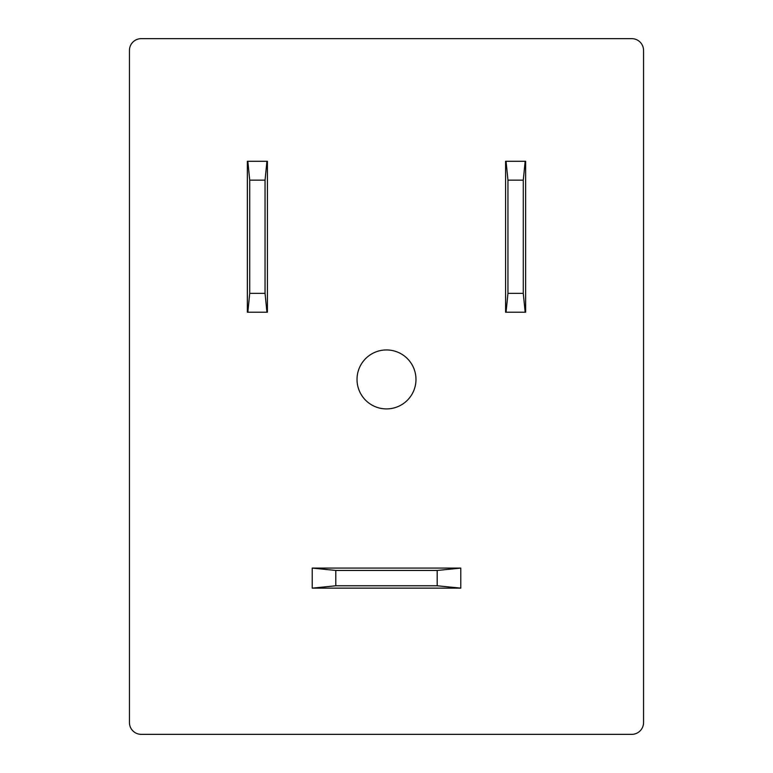 <?xml version="1.0" encoding="UTF-8"?>
<svg xmlns="http://www.w3.org/2000/svg" width="773" height="773" viewBox="0 0 773 773"><rect width="100%" height="100%" fill="white"/><g stroke="black" fill="none" stroke-linecap="round" stroke-linejoin="round"><path stroke-width="1.16" d="M415.98 379.427A29.48 29.48 0 0 1 386.5 408.907A29.48 29.48 0 0 1 357.02 379.427A29.48 29.48 0 0 1 386.5 349.947A29.48 29.48 0 0 1 415.98 379.427M129.449 50.438L129.449 722.562A11.788 11.788 0 0 0 141.237 734.35L631.763 734.35A11.788 11.788 0 0 0 643.551 722.562L643.551 50.438A11.788 11.788 0 0 0 631.763 38.65L141.237 38.65A11.788 11.788 0 0 0 129.449 50.438M460.785 588.137L312.215 588.137L335.801 585.779L437.199 585.779L460.785 588.137L460.785 568.087L312.215 568.087L312.215 588.137M267.41 161.286L267.41 312.215L247.36 312.215L247.36 161.286L267.41 161.286M525.64 161.286L525.64 312.215L505.59 312.215L505.59 161.286L525.64 161.286M312.215 568.087L335.801 570.445L437.199 570.445L460.785 568.087M266.936 312.215L265.052 293.344L265.052 180.148L266.936 161.286M247.833 312.215L249.718 293.344L249.718 180.148L247.833 161.286M525.167 312.215L523.282 293.344L523.282 180.148L525.167 161.286M506.064 312.215L507.948 293.344L507.948 180.148L506.064 161.286M335.801 585.779L335.801 570.445M437.199 585.779L437.199 570.445M249.718 293.344L265.052 293.344M249.718 180.148L265.052 180.148M507.948 293.344L523.282 293.344M507.948 180.148L523.282 180.148"/></g></svg>
